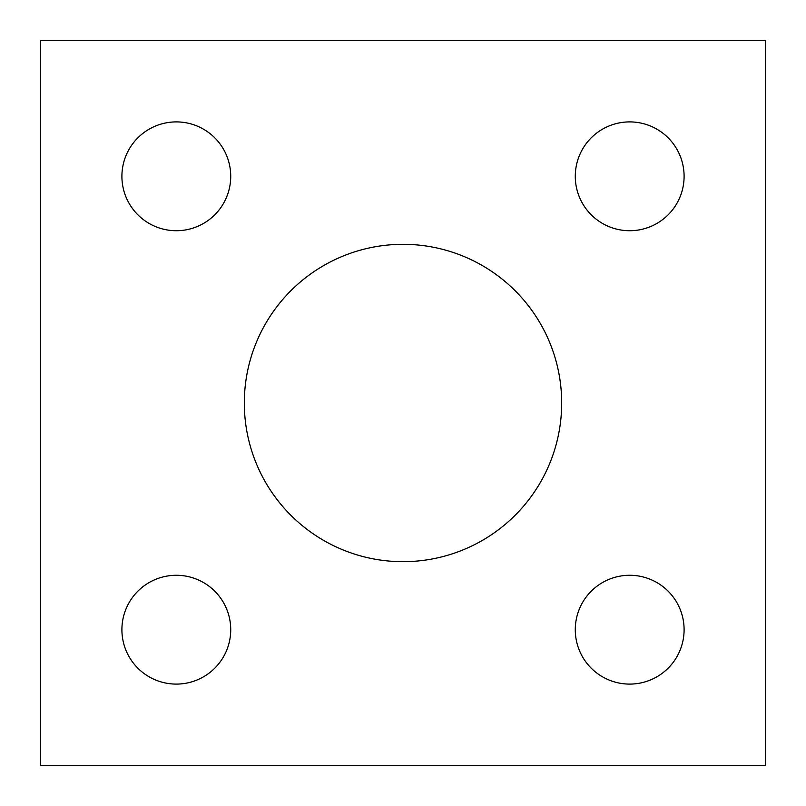 <?xml version="1.0" encoding="UTF-8"?>
<svg xmlns="http://www.w3.org/2000/svg" width="806" height="806" viewBox="0 0 806 806"><rect width="100%" height="100%" fill="white"/><g stroke="black" fill="none" stroke-linecap="round" stroke-linejoin="round"><path stroke-width="1.21" d="M121.908 629.688A54.405 54.405 0 0 1 203.515 582.567A54.405 54.405 0 0 1 203.515 676.808A54.405 54.405 0 0 1 121.908 629.688M575.283 629.688A54.405 54.405 0 0 1 656.89 582.567A54.405 54.405 0 0 1 656.89 676.808A54.405 54.405 0 0 1 575.283 629.688M121.908 176.312A54.405 54.405 0 0 1 203.515 129.192A54.405 54.405 0 0 1 203.515 223.433A54.405 54.405 0 0 1 121.908 176.312M244.319 403A158.681 158.681 0 0 1 482.341 265.577A158.681 158.681 0 0 1 482.341 540.423A158.681 158.681 0 0 1 244.319 403M575.283 176.312A54.405 54.405 0 0 1 656.89 129.192A54.405 54.405 0 0 1 656.89 223.433A54.405 54.405 0 0 1 575.283 176.312M765.7 40.3L40.3 40.3L40.3 765.7L765.7 765.7L765.7 40.3"/></g></svg>
